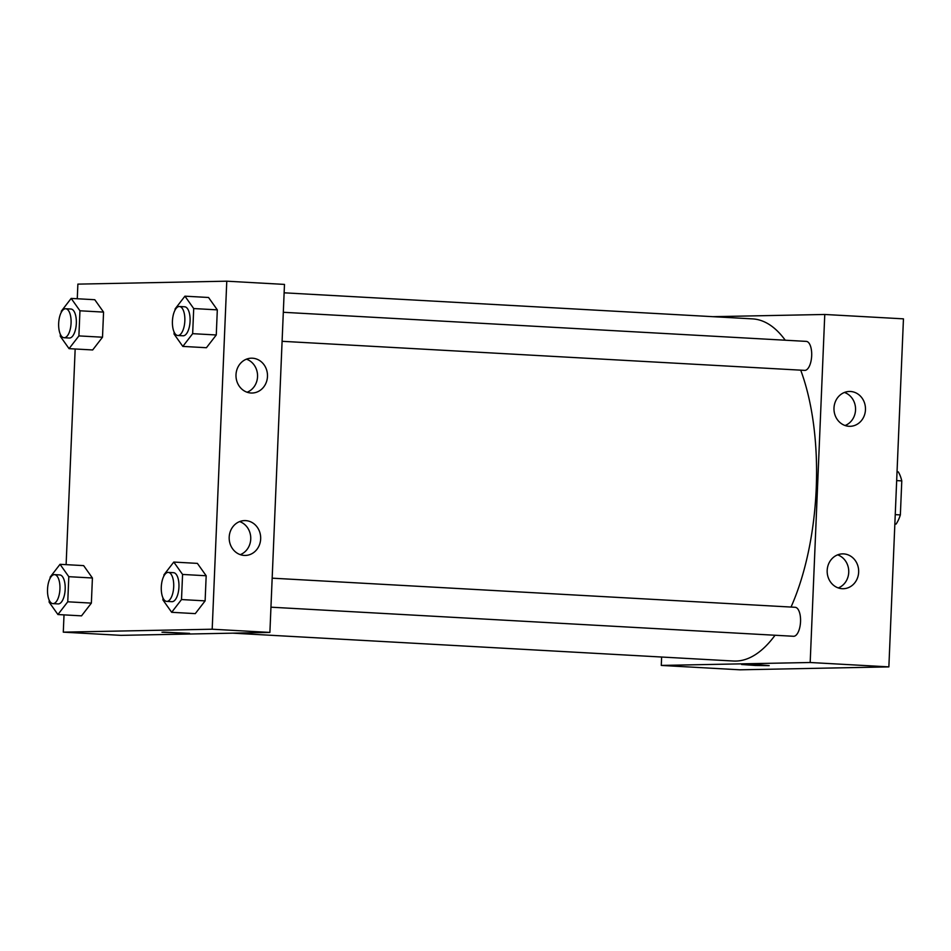 <?xml version="1.0" encoding="UTF-8"?>
<svg xmlns="http://www.w3.org/2000/svg" width="951" height="951" viewBox="0 0 951 951"><rect width="100%" height="100%" fill="white"/><g stroke="black" fill="none" stroke-linecap="round" stroke-linejoin="round"><path stroke-width="1.43" d="M896.674 480.6L901.786 480.885A31.205 13.302 -86.8 0 0 898.279 471.874L897.043 471.815M901.786 480.885L900.359 514.919A31.205 13.302 -86.8 0 1 896.092 524.084L894.843 524.108M895.248 514.634L900.359 514.919M894.855 524.013L896.092 524.084M661.278 665.427L739.961 669.813L888.864 666.877L903.45 318.847L824.767 314.472L810.181 662.502L661.278 665.427L661.634 657.022M270.952 607.19L793.526 636.278A14.515 6.193 -86.8 0 0 800.54 621.657A14.515 6.193 -86.8 0 0 795.143 607.285L272.164 578.172M712.905 316.671L824.767 314.472M282.09 341.302L804.665 370.379A14.515 6.193 -86.8 0 0 804.867 370.391A14.515 6.193 -86.8 0 0 811.667 355.995A14.515 6.193 -86.8 0 0 806.282 341.385L283.303 312.285M232.852 633.164L733.506 661.028A171.335 73.049 -86.8 0 0 735.848 661.064A171.335 73.049 -86.8 0 0 775.053 635.244M791.03 607.047A171.335 73.049 -86.8 0 0 800.706 370.165M785.253 340.22A171.335 73.049 -86.8 0 0 752.55 318.882L284.123 292.813M850.456 391.479A17.427 15.751 -91.1 0 1 865.481 409.168A17.427 15.751 -91.1 0 1 850.075 426.31A17.427 15.751 -91.1 0 1 833.991 408.015A17.427 15.751 -91.1 0 1 849.386 391.467A17.427 15.751 -91.1 0 1 850.456 391.479M842.194 588.705A17.427 15.751 -91.1 0 1 827.18 570.422A17.427 15.751 -91.1 0 1 842.574 553.874A17.427 15.751 -91.1 0 1 858.67 570.992A17.427 15.751 -91.1 0 1 843.264 588.717A17.427 15.751 -91.1 0 1 842.194 588.705M810.181 662.502L888.864 666.877L903.45 318.847M845.094 425.513A17.427 15.751 88.9 0 0 855.555 408.775A17.427 15.751 88.9 0 0 844.44 392.454M838.283 587.932A17.427 15.751 88.9 0 0 848.744 571.182A17.427 15.751 88.9 0 0 837.629 554.861M761.299 664.939L769.181 665.641L755.379 665.462L741.614 664.487L761.299 664.939M888.864 666.877L739.961 669.813M741.614 664.476L769.181 665.641M269.894 632.427L284.48 284.408L226.778 281.187L212.192 629.217L269.894 632.427L120.991 635.363L63.289 632.153L64.014 614.881M252.467 358.206A17.427 15.751 -91.1 0 1 267.493 375.883A17.427 15.751 -91.1 0 1 252.074 393.025A17.427 15.751 -91.1 0 1 236.003 374.73A17.427 15.751 -91.1 0 1 251.397 358.182A17.427 15.751 -91.1 0 1 252.467 358.206M244.205 555.42A17.427 15.751 -91.1 0 1 229.191 537.149A17.427 15.751 -91.1 0 1 244.585 520.601A17.427 15.751 -91.1 0 1 260.681 537.707A17.427 15.751 -91.1 0 1 245.275 555.443A17.427 15.751 -91.1 0 1 244.205 555.42M83.64 565.619L92.413 577.994L83.64 565.619L60.032 564.312L68.805 576.686L67.759 601.793L57.928 614.536L49.143 602.161L49.226 600.212M91.367 603.112L92.413 577.994L91.367 603.112L81.524 615.856L91.367 603.112L67.759 601.793M94.779 299.72L103.564 312.106L94.779 299.72L71.17 298.412L79.955 310.787L78.897 335.905L69.066 348.648L60.293 336.274L60.377 334.312M102.506 337.213L103.564 312.106L102.506 337.213L92.675 349.956L102.506 337.213L78.897 335.905M208.542 297.485L217.315 309.86L208.542 297.485L184.934 296.177L193.707 308.552L192.661 333.67L182.83 346.414L174.045 334.027L174.128 332.077M216.269 334.978L217.315 309.86L216.269 334.978L206.426 347.721L216.269 334.978L192.661 333.67M212.192 629.217L63.289 632.153M77.269 298.757L77.875 284.123L226.778 281.187M66.118 564.644L75.165 348.981M195.288 613.621L205.119 600.877L206.177 575.759L197.392 563.384L206.177 575.759L205.119 600.877L195.288 613.621L171.679 612.301L162.906 599.926L162.99 597.965M247.094 392.24A17.427 15.751 88.9 0 0 257.555 375.49A17.427 15.751 88.9 0 0 246.452 359.169M240.294 554.647A17.427 15.751 88.9 0 0 250.755 537.909A17.427 15.751 88.9 0 0 239.64 521.588M163.31 632.106L189.558 633.378L163.31 632.106M161.991 632.225L189.558 633.378M50.153 578.208L50.201 577.043L60.032 564.312M52.923 603.623L58.166 603.921A14.515 6.193 -86.8 0 0 58.368 603.921A14.515 6.193 -86.8 0 0 65.167 589.537A14.515 6.193 -86.8 0 0 59.782 574.927L54.54 574.63A14.515 6.193 -86.8 0 0 47.55 588.788A14.515 6.193 -86.8 0 0 52.923 603.623A14.515 6.193 -86.8 0 0 53.125 603.635A14.515 6.193 -86.8 0 0 59.925 589.24A14.515 6.193 -86.8 0 0 54.54 574.63M68.805 576.686L92.413 577.994M57.928 614.536L81.524 615.856M61.292 312.32L61.34 311.155L71.17 298.412M64.074 337.736L69.316 338.021A14.515 6.193 -86.8 0 0 69.518 338.033A14.515 6.193 -86.8 0 0 76.318 323.637A14.515 6.193 -86.8 0 0 70.933 309.027L65.678 308.742A14.515 6.193 -86.8 0 0 58.689 322.888A14.515 6.193 -86.8 0 0 64.074 337.736A14.515 6.193 -86.8 0 0 64.264 337.736A14.515 6.193 -86.8 0 0 71.063 323.352A14.515 6.193 -86.8 0 0 65.678 308.742M79.955 310.787L103.564 312.106M69.066 348.648L92.675 349.956M163.905 575.973L163.952 574.808L173.783 562.065L182.568 574.44L181.51 599.558L171.679 612.301M166.687 601.389L171.929 601.686A14.515 6.193 -86.8 0 0 172.131 601.686A14.515 6.193 -86.8 0 0 178.931 587.302A14.515 6.193 -86.8 0 0 173.546 572.692L168.291 572.395A14.515 6.193 -86.8 0 0 161.313 586.553A14.515 6.193 -86.8 0 0 166.687 601.389A14.515 6.193 -86.8 0 0 166.877 601.401A14.515 6.193 -86.8 0 0 173.688 587.005A14.515 6.193 -86.8 0 0 168.291 572.395M173.783 562.065L197.392 563.384M182.568 574.44L206.177 575.759M181.51 599.558L205.119 600.877M175.055 310.085L175.103 308.92L184.934 296.177M177.825 335.501L183.067 335.786A14.515 6.193 -86.8 0 0 183.27 335.798A14.515 6.193 -86.8 0 0 190.069 321.402A14.515 6.193 -86.8 0 0 184.684 306.793L179.442 306.495A14.515 6.193 -86.8 0 0 172.452 320.653A14.515 6.193 -86.8 0 0 177.825 335.501A14.515 6.193 -86.8 0 0 178.027 335.501A14.515 6.193 -86.8 0 0 184.827 321.105A14.515 6.193 -86.8 0 0 179.442 306.495M193.707 308.552L217.315 309.86M182.83 346.414L206.426 347.721"/></g></svg>
